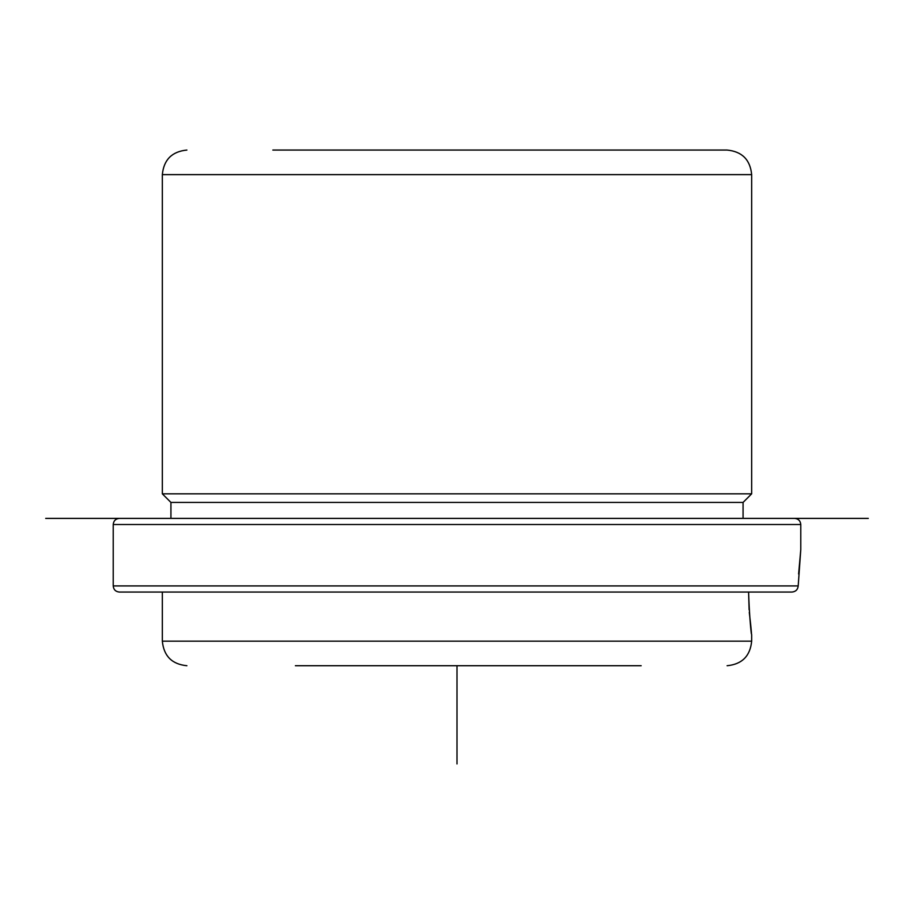 <?xml version="1.0" encoding="UTF-8"?>
<svg xmlns="http://www.w3.org/2000/svg" width="914" height="914" viewBox="0 0 914 914"><rect width="100%" height="100%" fill="white"/><g stroke="black" fill="none" stroke-linecap="round" stroke-linejoin="round"><path stroke-width="1.37" d="M198.407 592.055L748.589 592.055C749.983 634.453 753.901 650.745 749.297 612.414M751.662 634.51L751.662 641.16L162.338 641.16L162.338 592.055L119.368 592.055C115.632 591.689 113.587 589.644 113.222 585.92L798.196 585.92C797.785 589.644 795.706 591.689 791.958 592.055L748.589 592.055L749.126 609.809M798.196 585.92L800.778 549.588L800.778 524.522C800.413 520.797 798.368 518.752 794.632 518.387L45.7 518.387L868.3 518.387L743.071 518.387L743.071 502.426L751.662 493.834L751.662 174.62C750.211 159.699 742.019 151.518 727.11 150.056L272.84 150.056M119.368 592.055L791.958 592.055M798.619 574.003L800.778 549.588M295.382 665.723L641.16 665.723M753.307 592.055L748.589 592.055M694.046 150.056L641.16 150.056M170.929 518.387L170.929 502.426L162.338 493.834L751.662 493.834M170.929 502.426L743.071 502.426M753.307 518.387L743.071 518.387M457 665.723L457 763.944M162.338 493.834L162.338 174.62L751.662 174.62M113.222 585.92L113.222 524.522L800.778 524.522M751.662 641.16C750.211 656.081 742.019 664.261 727.11 665.723M162.338 641.16C163.789 656.081 171.981 664.261 186.89 665.723M162.338 174.62C163.789 159.699 171.981 151.518 186.89 150.056M113.222 524.522C113.587 520.797 115.632 518.752 119.368 518.387"/></g></svg>
